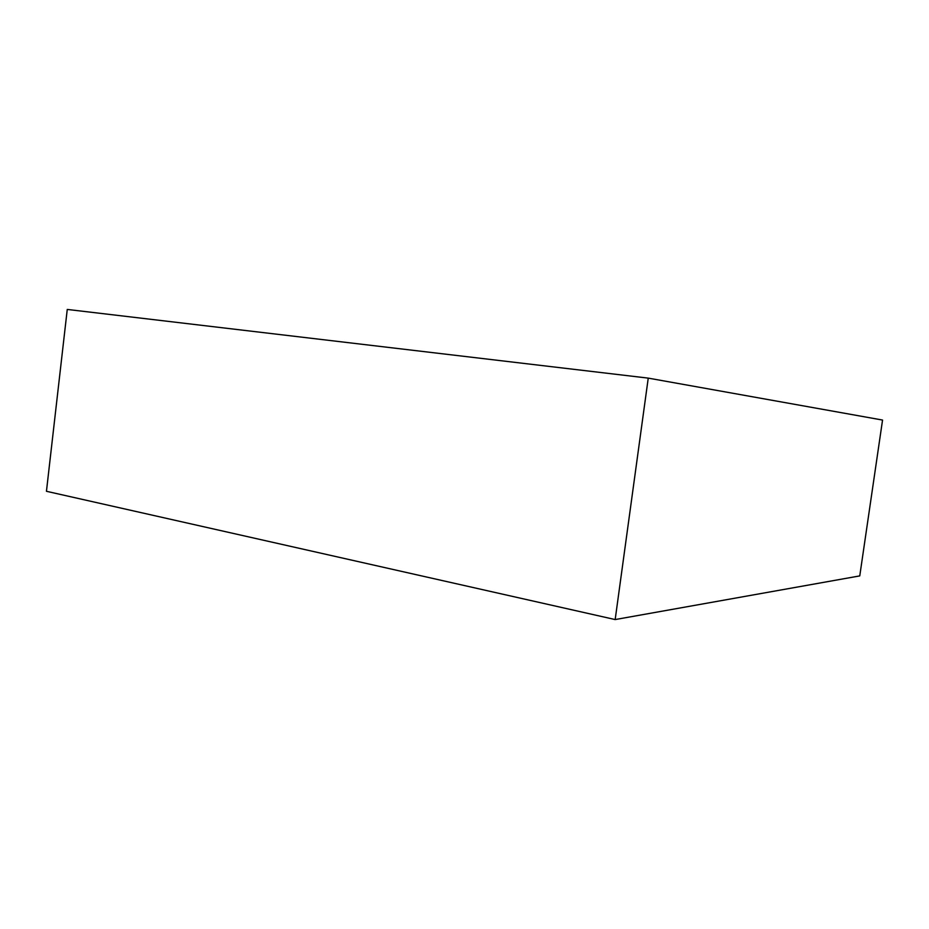 <?xml version="1.0" encoding="UTF-8"?>
<svg xmlns="http://www.w3.org/2000/svg" width="929" height="929" viewBox="0 0 929 929"><rect width="100%" height="100%" fill="white"/><g stroke="black" fill="none" stroke-linecap="round" stroke-linejoin="round"><path stroke-width="1.39" d="M882.55 420.059L859.766 575.899L882.55 420.059L648.245 378.126L67.26 309.438L46.45 491.29L615.172 619.562L648.245 378.126L615.172 619.562L859.766 575.899L615.172 619.562L46.45 491.29L67.26 309.438L648.245 378.126L882.55 420.059"/></g></svg>
